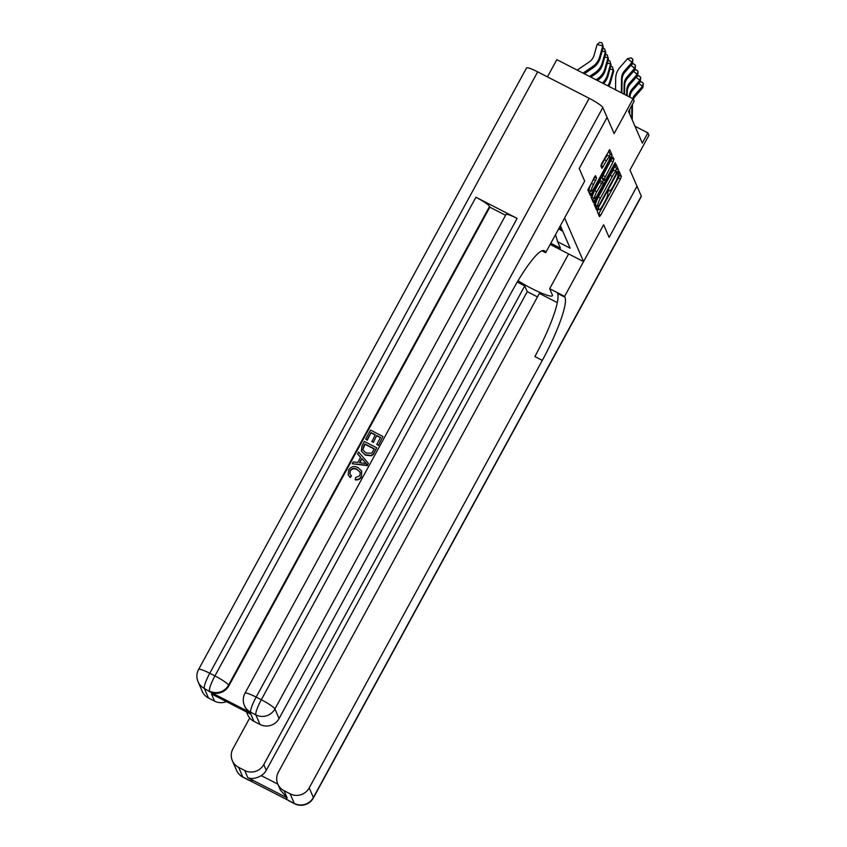 <?xml version="1.0" encoding="UTF-8"?>
<svg xmlns="http://www.w3.org/2000/svg" width="847" height="847" viewBox="0 0 847 847"><rect width="100%" height="100%" fill="white"/><g stroke="black" fill="none" stroke-linecap="round" stroke-linejoin="round"><path stroke-width="1.27" d="M597.908 209.876L597.294 211.612L599.464 216.61L600.767 215.074L620.47 178.929L621.359 176.451L619.189 171.454L617.929 174.905A7.39 1.281 117.2 0 1 615.081 182.836L613.44 185.853A7.39 1.281 117.2 0 1 609.417 190.914A7.39 1.281 117.2 0 1 609.289 190.766L608.972 190.088L608.093 191.2L607.754 193.582A7.39 1.281 117.2 0 1 604.906 201.512L603.265 204.529A7.39 1.281 117.2 0 1 599.231 209.59A7.39 1.281 117.2 0 1 599.104 209.442L598.797 208.764L597.908 209.876M595.557 175.689L587.839 189.844L590.285 195.445L591.545 193.868L612.148 155.245L609.692 149.644L601.751 163.471L600.862 165.948L601.942 168.373L606.505 160.718A6.173 1.069 117.2 0 1 609.882 156.483A6.173 1.069 117.2 0 1 607.606 163.238L594.626 187.028A6.173 1.069 117.2 0 1 591.259 191.263A6.173 1.069 117.2 0 1 593.535 184.508L596.584 178.071L595.452 175.636M557.294 302.612L539.38 293.411L278.398 772.093A14.113 13.764 -23.5 0 0 277.816 784.068L280.421 790.071L287.197 797.916L247.832 777.694L244.698 770.495L238.621 767.371L242.793 776.974L294.311 803.432L290.15 793.84A14.113 13.764 -23.5 0 0 309.208 787.911L313.369 797.514L641.274 196.091L637.008 186.255L609.12 237.393L636.997 186.234L629.967 170.046L648.929 135.266L647.881 132.873L642.312 143.101L628.559 111.444L634.138 101.216L633.09 98.813L556.828 59.65L547.448 76.865M537.676 71.857L209.77 673.27A14.113 1.959 -151.4 0 0 198.632 669.395L526.538 67.972A14.113 1.959 28.6 0 1 537.676 71.857L589.205 98.316A14.113 1.959 28.6 0 1 602.82 107.548L607.087 117.373L579.21 168.521L584.684 181.131L579.221 168.542L607.098 117.405L614.128 133.593L633.09 98.813M541.911 250.807L545.648 252.734L584.684 181.131L564.61 217.954L583.572 261.607L550.169 244.444M564.981 297.244A58.814 10.217 -62.8 0 1 542.313 360.377L534.891 356.566A58.814 10.217 -62.8 0 0 557.559 293.433L564.981 297.244L564.61 296.376L603.646 224.783L609.12 237.393L603.646 224.783L583.572 261.607M595.092 202.01L594.192 204.487L596.606 210.045L597.908 208.51L617.611 172.365L618.501 169.887L616.055 164.286L595.092 202.01M593.429 202.719L591.015 197.16L591.905 194.683L612.868 156.96L613.948 159.384L613.059 161.862L604.176 179.003L604.896 180.623L606.156 179.045L614.477 163.778L615.356 162.666L614.763 164.434L593.429 202.719M555.494 234.672L557.665 241.776L570.137 248.182L560.375 225.715M557.665 241.776L560.481 248.256L550.804 243.28M647.881 132.873L634.985 126.245M558.798 228.626A9.412 9.179 -23.5 0 0 561.095 230.31L562.736 231.146M559.613 227.123A9.412 9.179 -23.5 0 0 559.74 227.187L561.381 228.034M598.49 214.376L618.405 177.87L619.295 175.393L618.151 172.756M615.705 171.03L616.447 168.828L614.996 165.504M595.642 207.811L596.606 206.054M616.32 171.348L614.266 170.289A7.39 1.281 117.2 0 0 610.232 175.35L598.406 197.044A7.39 1.281 117.2 0 0 595.557 204.974L597.95 206.742L598.829 205.641L616.129 173.91L616.447 171.496A7.39 1.281 117.2 0 0 616.32 171.348A7.39 1.281 117.2 0 0 612.296 176.409L600.47 198.103A7.39 1.281 117.2 0 0 597.622 206.033L597.918 206.71L595.928 205.694M611.82 158.177L613.948 159.384M602.895 179.575L602.111 177.944L603 175.467L611.883 158.325M603.646 179.988L602.641 181.83M593.768 198.113L592.667 200.125L594.732 201.184M596.764 191.729A6.173 1.069 117.2 0 0 594.499 198.484A6.173 1.069 117.2 0 0 597.866 194.249L602.439 185.864L603.329 183.386L602.641 181.809L596.764 191.729L594.71 190.67A6.173 1.069 117.2 0 0 592.434 197.425L594.499 198.484M602.535 181.756L600.534 180.707L599.284 182.285L601.338 183.344M594.71 190.67L599.284 182.285M591.259 191.263L589.194 190.204A6.173 1.069 117.2 0 1 591.471 183.45L594.467 176.864M609.882 156.483L607.818 155.425A6.173 1.069 117.2 0 0 604.451 159.66L606.505 160.718M600.925 166.097L604.451 159.66M609.417 156.24L610.084 154.186L608.644 150.861M589.279 193.169L590.528 190.893M610.708 66.458L612.466 66.913L613.704 71.084L610.623 81.979A17.649 17.205 156.5 0 1 608.739 86.309M613.704 71.084L613.186 69.878L610.105 80.783A17.649 17.205 156.5 0 1 607.765 85.812M612.466 66.913L613.186 69.878L609.978 69.062M632.677 98.601A11.763 11.466 156.5 0 1 634.858 94.949L642.418 86.352L638.797 83.302M633.355 99.406A11.763 11.466 156.5 0 1 635.388 96.145L642.937 87.548L642.418 86.352L643.265 83.313L642.937 87.548M639.739 82.233L641.497 81.82L643.265 83.313M632.254 119.946L632.465 104.266M631.735 118.749L631.915 105.282M608.104 60.465L609.861 60.91L611.1 65.081L608.019 75.986A17.649 17.205 156.5 0 1 603.53 83.631M611.1 65.081L610.581 63.885L607.5 74.79A17.649 17.205 156.5 0 1 602.376 83.038M609.861 60.91L610.581 63.885L607.373 63.07M605.499 54.473L607.257 54.917L608.495 59.089L605.414 69.994A17.649 17.205 156.5 0 1 598.3 79.809L597.347 80.454M608.495 59.089L607.977 57.892L604.896 68.787A17.649 17.205 156.5 0 1 597.781 78.612L596.044 79.787M607.257 54.917L607.977 57.892L604.769 57.067M602.895 48.47L604.652 48.925L605.891 53.096L602.81 63.991A17.649 17.205 156.5 0 1 595.695 73.816L590.835 77.109M605.891 53.096L605.372 51.9L602.291 62.794A17.649 17.205 156.5 0 1 595.176 72.62L589.533 76.442M604.652 48.925L605.372 51.9L602.164 51.074M629.342 96.886L629.353 96.442A11.763 11.466 156.5 0 1 632.254 88.956L639.813 80.359L636.192 77.299M629.893 97.172A11.763 11.466 156.5 0 1 632.783 90.153L640.332 81.556L639.813 80.359L640.66 77.31L640.332 81.556M637.135 76.241L638.892 75.828L640.66 77.31M629.649 113.953L629.713 109.327M629.13 112.757L629.162 110.332M626.674 95.52L626.748 90.449A11.763 11.466 156.5 0 1 629.649 82.964L637.209 74.356L633.588 71.307M627.214 95.796L627.267 91.645A11.763 11.466 156.5 0 1 630.179 84.16L637.727 75.563L637.209 74.356L638.056 71.317L637.727 75.563M634.53 70.237L636.288 69.835L638.056 71.317M624.006 94.155L624.144 84.456A11.763 11.466 156.5 0 1 627.045 76.961L634.604 68.363L630.983 65.314M624.546 94.419L624.663 85.653A11.763 11.466 156.5 0 1 627.574 78.168L635.123 69.56L634.604 68.363L635.451 65.325L635.123 69.56M631.926 64.245L633.683 63.832L635.451 65.325M577.209 70.11L589.3 61.905A11.763 11.466 -23.5 0 0 594.043 55.351L597.124 44.457L599.792 42.35L602.048 42.932L603.286 47.104L600.205 57.998A17.649 17.205 156.5 0 1 593.091 67.813L584.324 73.774M603.286 47.104L602.768 45.897L599.687 56.802A17.649 17.205 156.5 0 1 592.572 66.617L583.032 73.107M602.048 42.932L602.768 45.897L597.124 44.457M621.338 92.778L621.539 78.464A11.763 11.466 156.5 0 1 624.44 70.968L632 62.371L627.595 58.655L620.046 67.252A17.649 17.205 -23.5 0 0 615.684 78.485L615.525 89.793M621.878 93.054L622.058 79.66A11.763 11.466 156.5 0 1 624.97 72.164L632.518 63.567L632 62.371L632.847 59.322L632.518 63.567M627.595 58.655L631.079 57.84L632.847 59.322M518.025 280.759A26.469 3.674 -151.4 0 0 552.424 295.709A26.469 3.674 -151.4 0 0 552.371 294.947L549.671 288.711L564.61 296.376M537.474 296.905L527.247 291.654L524.748 285.894L517.263 282.051M244.698 770.495A14.113 13.764 -23.5 0 0 263.766 764.576L266.265 770.336A14.113 13.764 156.5 0 1 261.257 775.619L277.848 784.131M524.748 285.894L263.766 764.576M249.717 717.991L232.946 748.748A14.113 13.764 -23.5 0 0 238.621 767.371M641.274 196.091A14.113 1.959 28.6 0 1 641.306 196.493L313.401 797.916A14.113 1.959 -151.4 0 0 313.369 797.514A14.113 13.764 156.5 0 1 294.311 803.432A14.113 2.456 -62.8 0 0 294.555 803.718A14.113 14.113 0 0 0 313.401 797.916M568.623 253.931L549.671 288.711M277.816 784.068A14.113 13.764 -23.5 0 0 284.073 790.717L287.197 797.916M290.15 793.84L284.073 790.717M542.313 360.377L309.208 787.911M527.247 291.654L266.265 770.336M247.832 777.694C251.675 779.208 256.154 778.509 261.257 775.619M360.25 472.372L357.349 469.778C354.544 468.137 352.172 468.539 350.266 470.996L349.97 474.034M357.18 469.386C354.374 467.756 352.013 468.158 350.097 470.614L349.875 473.844L351.484 476.025L350.139 477.549L348.233 474.871L348.583 470.043C350.976 466.443 354.152 465.649 358.122 467.65L361.69 471.165L361.457 476.903C360.07 479.296 358.006 480.26 355.285 479.783L355.687 477.486L359.901 475.707L360.176 472.181L357.349 469.778M361.69 471.165L361.457 476.903M360.568 457.369L357.593 453.886L358.599 452.054L368.307 463.277L367.238 465.225L352.214 463.754L353.22 461.911L357.783 462.473L360.642 457.242L357.593 453.886M368.307 463.277L367.407 465.617L352.214 463.754M367.249 440.218L365.66 439.095L370.552 430.128L382.918 436.48L378.365 445.522L376.767 444.4L380.547 437.476L376.735 435.527L373.389 442.356L371.96 441.626L375.316 434.786L371.028 432.595L367.249 440.218L365.66 439.095M380.419 437.708L376.904 435.909M375.189 435.019L371.198 432.976M517.125 218.41L256.143 697.092A14.113 1.959 -151.4 0 0 245.005 693.206L505.987 214.524A14.113 1.959 28.6 0 1 517.125 218.41L475.908 197.235A14.113 1.959 28.6 0 1 489.524 206.467L489.841 207.187L228.849 685.869A14.113 13.764 156.5 0 1 209.791 691.787L251.019 712.962A14.113 13.764 156.5 0 1 244.762 706.313L244.444 705.593A14.113 13.764 -23.5 0 0 250.701 712.242L251.019 712.962M489.841 207.187L505.585 215.276M376.735 447.809L373.252 454.468L371.399 455.802L365.301 455.125L361.33 451.08L361.976 445.85L364.369 441.456L376.735 447.809L373.093 454.087L371.23 455.411L365.131 454.744L361.33 451.08M545.648 252.734L545.277 251.866A58.814 10.217 117.2 0 0 544.261 250.691A58.814 10.217 117.2 0 0 512.181 291.019L279.076 718.552A14.113 13.764 156.5 0 1 260.018 724.481L255.858 714.889L250.701 712.242A14.113 2.456 117.2 0 1 256.143 697.092L261.3 699.738L589.205 98.316M250.818 714.159L211.454 693.947L250.818 714.159L253.941 721.358L260.018 724.481M253.941 721.358A14.113 13.764 156.5 0 1 247.684 714.709L246.53 712.041M226.329 701.665A14.113 13.764 156.5 0 1 214.577 701.136L211.454 693.947M209.791 691.787L204.328 688.42L208.5 698.013L214.577 701.136M208.5 698.013A14.113 13.764 156.5 0 1 202.242 691.364L198.071 681.771A14.113 13.764 -23.5 0 0 204.328 688.42A14.113 2.456 117.2 0 1 209.77 673.27L214.926 675.917L475.908 197.235M371.028 432.595L367.09 439.826M376.735 435.527L373.389 442.356M373.22 441.975L371.791 441.245M382.918 436.48L378.365 445.522M378.196 445.13L376.767 444.4M374.236 449.037L365.025 444.304L362.77 449.799L366.105 453.018L371.653 453.187L374.363 448.804L364.856 443.923L363.479 446.454L362.897 450.128M364.517 461.509L361.775 458.492L359.499 462.684L366.349 463.521L361.944 458.873L359.848 462.727M366.507 463.902L364.686 461.89M361.288 476.522C359.901 478.915 357.847 479.878 355.115 479.402M351.325 475.643L350.139 477.549M349.97 477.168L348.233 474.871M559.74 227.187L561.095 230.31M598.406 209.082L599.104 209.442M608.591 190.416L609.289 190.766M619.295 175.393L621.359 176.451M618.405 177.87L620.47 178.929M598.702 214.016L600.767 215.074M616.447 168.828L618.501 169.887M616.605 171.846L617.611 172.365M595.843 207.451L597.908 208.51M610.232 175.35L612.296 176.409M598.406 197.044L600.47 198.103M595.557 204.974L597.622 206.033M610.994 160.803L613.059 161.862M603 175.467L605.065 176.525M602.111 177.944L604.176 179.003M602.799 179.522L604.853 180.58M594.53 177.012L596.584 178.071M593.641 179.49L595.695 180.549M591.471 183.45L593.535 184.508M601.137 165.737L603.191 166.795M610.084 154.186L612.148 155.245M610.031 157.087L611.259 157.722M589.491 192.809L591.545 193.868M610.623 81.979L610.105 80.783M634.858 94.949L635.388 96.145M608.019 75.986L607.5 74.79M605.414 69.994L604.896 68.787M598.3 79.809L597.781 78.612M602.81 63.991L602.291 62.794M595.695 73.816L595.176 72.62M629.353 96.442L629.596 97.024M632.254 88.956L632.783 90.153M626.748 90.449L627.267 91.645M629.649 82.964L630.179 84.16M624.144 84.456L624.663 85.653M627.045 76.961L627.574 78.168M600.205 57.998L599.687 56.802M593.091 67.813L592.572 66.617M621.539 78.464L622.058 79.66M624.44 70.968L624.97 72.164M251.453 780.86A14.113 13.764 156.5 0 1 247.938 779.611A14.113 2.456 -62.8 0 0 248.182 779.896A14.113 14.113 0 0 0 252.205 781.252M236.535 770.315A14.113 14.113 0 0 0 243.036 777.25A14.113 2.456 117.2 0 1 242.793 776.974A14.113 13.764 156.5 0 1 236.535 770.315L232.364 760.722M285.968 798.583A14.113 14.113 0 0 0 289.409 801.071A14.113 2.456 117.2 0 1 289.166 800.786A14.113 13.764 156.5 0 1 286.127 798.668M542.715 250.553L545.277 251.866M602.82 107.548L274.915 708.96L279.076 718.552M489.524 206.467L228.542 685.149L228.849 685.869M274.915 708.96A14.113 1.959 -151.4 0 0 261.3 699.738A14.113 2.456 -62.8 0 0 255.858 714.889A14.113 13.764 -23.5 0 0 274.915 708.96M228.542 685.149A14.113 1.959 -151.4 0 0 214.926 675.917A14.113 2.456 -62.8 0 0 209.484 691.067A14.113 13.764 -23.5 0 0 228.542 685.149M598.363 209.145L599.231 209.59M608.548 190.469L609.417 190.914M602.831 179.564L604.896 180.623M600.534 180.707L602.598 181.766M248.182 779.896L243.036 777.25M294.555 803.718L289.409 801.071M245.005 693.206A14.113 14.113 0 0 0 244.444 705.593M198.632 669.395A14.113 14.113 0 0 0 198.071 681.771"/></g></svg>
